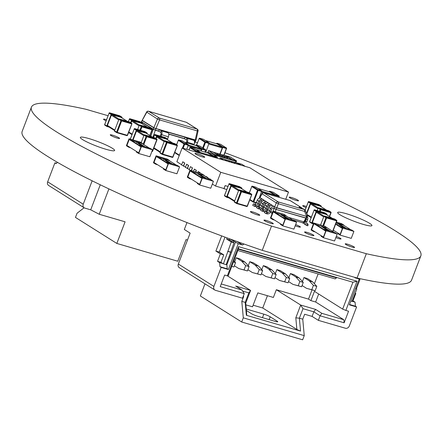<?xml version="1.0" encoding="UTF-8"?>
<svg xmlns="http://www.w3.org/2000/svg" width="443" height="443" viewBox="0 0 443 443"><rect width="100%" height="100%" fill="white"/><g stroke="black" fill="none" stroke-linecap="round" stroke-linejoin="round"><path stroke-width="0.66" d="M224.994 152.752A208.426 26.486 -159.1 0 1 420.85 255.849A208.426 26.486 -159.1 0 1 366.328 253.717L271.52 226.046A208.426 26.486 -159.1 0 1 31.431 107.145A208.426 26.486 -159.1 0 1 85.953 109.277L108.031 115.723M195.28 141.976A208.426 26.486 -159.1 0 1 197.467 142.746M366.328 253.717L357.047 278.016L262.245 250.339A208.426 26.486 -159.1 0 1 22.15 131.444L31.431 107.145M420.85 255.849L411.569 280.148A208.426 26.486 -159.1 0 1 357.047 278.016M271.52 226.046L262.245 250.339M118.984 137.828A5 0.637 -159.1 0 1 119.593 138.432A5 0.637 -159.1 0 1 114.698 137.236A5 0.637 -159.1 0 1 110.252 134.86A5 0.637 -159.1 0 1 113.834 135.575A5 0.637 -159.1 0 1 118.984 137.828M112.372 148.289A18.34 2.331 -159.1 0 1 114.61 150.487A18.34 2.331 -159.1 0 1 96.646 146.118A18.34 2.331 -159.1 0 1 80.344 137.396A18.34 2.331 -159.1 0 1 93.479 140.021A18.34 2.331 -159.1 0 1 112.372 148.289M106.087 120.806A5 0.637 -159.1 0 1 103.518 119.2A5 0.637 -159.1 0 1 106.503 119.721M259.161 214.611A5 0.637 -159.1 0 1 259.77 215.209A5 0.637 -159.1 0 1 254.869 214.019A5 0.637 -159.1 0 1 250.422 211.643A5 0.637 -159.1 0 1 254.005 212.358A5 0.637 -159.1 0 1 259.161 214.611M313.323 234.984A5 0.637 -159.1 0 1 313.932 235.582A5 0.637 -159.1 0 1 309.031 234.391A5 0.637 -159.1 0 1 304.585 232.016A5 0.637 -159.1 0 1 308.167 232.73A5 0.637 -159.1 0 1 313.323 234.984M272.689 223.128A5 0.637 -159.1 0 1 273.303 223.726A5 0.637 -159.1 0 1 268.403 222.536A5 0.637 -159.1 0 1 263.956 220.154A5 0.637 -159.1 0 1 267.539 220.869A5 0.637 -159.1 0 1 272.689 223.128M295.653 224.579A5 0.637 -159.1 0 1 299.789 226.473A5 0.637 -159.1 0 1 300.398 227.071A5 0.637 -159.1 0 1 295.204 225.764M353.951 246.845A5 0.637 -159.1 0 1 354.561 247.443A5 0.637 -159.1 0 1 349.66 246.253A5 0.637 -159.1 0 1 345.213 243.877A5 0.637 -159.1 0 1 348.796 244.591A5 0.637 -159.1 0 1 353.951 246.845M297.929 200.17A5 0.637 -159.1 0 1 298.538 200.768A5 0.637 -159.1 0 1 293.637 199.577A5 0.637 -159.1 0 1 289.19 197.201A5 0.637 -159.1 0 1 292.773 197.916A5 0.637 -159.1 0 1 297.929 200.17M336.287 236.44A5 0.637 -159.1 0 1 340.423 238.328A5 0.637 -159.1 0 1 341.032 238.932A5 0.637 -159.1 0 1 335.833 237.625M369.7 223.399A18.34 2.331 -159.1 0 1 371.937 225.598A18.34 2.331 -159.1 0 1 353.974 221.229A18.34 2.331 -159.1 0 1 337.666 212.513A18.34 2.331 -159.1 0 1 350.806 215.132A18.34 2.331 -159.1 0 1 369.7 223.399M306.035 207.64A5 0.637 -159.1 0 1 302.719 205.713A5 0.637 -159.1 0 1 306.473 206.488M118.707 119.876L111.343 115.235L107.444 125.435L114.815 130.07M127.263 121.293L121.055 117.389L112.118 114.776L119.056 119.145M116.686 132.59L114.765 131.383A0.498 0.421 -57.8 0 1 114.538 130.801L116.625 132.114L120.989 120.679L118.901 119.366L114.538 130.801M118.901 119.366A0.498 0.421 -57.8 0 1 119.483 119.023L121.57 120.335L131.593 123.259L129.506 121.947L119.483 119.023M107.754 126.211A0.664 0.559 -57.8 0 1 107.444 125.435M111.343 115.235A0.664 0.559 -57.8 0 1 112.118 114.776M121.914 117.904L122.002 117.666A0.498 0.421 122.2 0 0 121.775 117.079L119.688 115.767L109.665 112.843L111.752 114.156A0.498 0.421 122.2 0 0 111.171 114.499L106.802 125.934A0.498 0.421 122.2 0 0 107.034 126.515L109.216 127.152M111.752 114.156L121.775 117.079M224.845 159.508L241.895 164.281L245.278 166.413M240.643 165.062L237.847 163.301M234.109 163.151L233.699 162.802L234.269 162.886L236.335 163.821M228.904 161.634L228.488 161.28L229.064 161.368L231.13 162.299M231.523 162.431L231.085 162.033L231.733 162.149L233.494 162.974M231.611 162.204L231.855 162.492M237.553 164.159L236.329 163.655L236.822 163.633L238.478 164.425M237.509 164.126L237.852 164.104M236.329 163.655L236.795 163.716M241.214 165.222L237.83 163.096M240.571 163.899L241.895 164.281M219.745 158.959L220.149 157.907L223.604 160.084M220.149 157.907L224.18 159.087L227.658 161.269M228.898 161.822L229.003 161.523M230.692 162.171L229.28 161.507L228.904 161.612L229.33 161.95M228.965 161.457L229.391 161.795M231.556 162.359L231.794 162.647L231.556 162.359M231.024 162.188L231.672 162.299M232.857 162.786L232.221 162.725M234.109 163.34L234.214 163.041M235.903 163.694L234.491 163.024L234.114 163.135L234.541 163.467M234.17 162.98L234.602 163.312M236.274 163.81L236.767 163.788M213.249 152.209L230.294 156.983L236.556 160.925L232.497 159.74L226.235 155.798M218.792 156.202L232.165 160.106L232.282 159.796L218.908 155.892M232.282 159.796L226.251 156.002M224.634 156.822L222.098 155.504L224.739 156.523L225.205 156.905L224.634 156.822M219.423 155.299L216.893 153.981L219.529 155L219.999 155.388L219.423 155.299M219.484 154.734L222.452 155.964L219.468 154.779M220.016 154.906L220.215 155.305M227.381 157.52L224.734 156.357L226.683 156.927L227.713 157.52L227.204 157.575M226.971 157.503L227.281 157.387M225.908 156.828L226.257 156.805M224.734 156.357L225.194 156.418M226.639 157.038L226.323 156.922M214.96 155.598L215.121 155.183L235.975 161.269L235.466 162.603M235.886 161.246L235.377 162.581M228.976 156.6L230.294 156.983M235.87 162.725L236.556 160.925M207.889 152.331L208.548 150.609L214.888 154.601L214.595 155.371M208.548 150.609L212.585 151.788L218.875 155.737L214.888 154.601M232.497 159.74L232.32 160.205M218.776 156.252L218.953 155.786M217.303 154.524L217.408 154.225M219.473 155.155L219.363 155.454M219.174 155.227L217.685 154.208L217.308 154.314L217.734 154.651M217.363 154.158L219.097 154.873M220.199 155.349L220.764 155.432M222.392 156.119L221.982 156.218M219.429 154.889L220.077 155M220.924 155.382L222.026 155.842L220.592 155.504M222.508 156.047L222.613 155.742M224.679 156.678L224.573 156.977M224.385 156.744L222.89 155.731L222.513 155.836L222.945 156.169M222.574 155.681L224.302 156.396M224.673 156.512L225.166 156.49M227.658 157.669L227.143 157.725M340.468 226.799L335.75 223.831M336.071 222.984L343.524 225.16L350.751 229.707M339.349 224.989L342.782 225.991L339.188 224.834M342.456 225.996L342.888 226.168M342.622 226.927L345.756 227.863L342.162 226.705M345.429 227.868L345.861 228.04M343.99 226.954L340.8 225.902L342.876 226.666L341.963 226.24L342.489 226.201L344.444 227.093M340.8 225.902L341.099 225.985M341.963 226.24L342.456 226.284M339.576 224.446L340.96 225.166L339.122 224.396M341.005 225.083L341.254 225.221L340.96 225.166M339.859 224.512L339.571 224.601M337.893 224.075L338.17 224.141M335.617 224.175L340.318 227.137M340.108 234.474L333.319 230.199M336.398 222.126L341.536 223.626L343.857 225.083L336.132 222.829M340.501 226.716L340.307 227.17L342.395 228.483L340.091 234.513L338.003 233.195L337.826 233.66L340.146 235.122L351.255 238.362L353.907 231.407L342.799 228.167L340.501 226.716L351.587 229.95L353.907 231.407M340.146 235.122L342.799 228.167M343.209 227.209L345.363 227.752L343.187 227.27M340.745 226.057L341.055 225.958M341.902 226.395L342.433 226.356M342.749 226.362L343.89 226.822L342.395 226.462M343.491 226.927L343.89 226.822M339.355 224.994L339.648 225.055M340.213 225.398L342.389 225.88L339.676 225.166M339.604 225.182L340.235 225.337M341.254 225.221L340.9 225.321M337.837 224.23L338.147 224.136M339.083 224.496L339.554 224.512M335.633 224.141L340.335 227.098M166.131 162.216L158.627 157.498L158.373 157.763L165.987 162.553M158.384 157.337L156.097 155.803L153.439 162.753L155.759 164.215L155.936 163.749L153.848 162.437L156.152 156.412L158.24 157.725L158.384 157.337L169.193 160.576L176.414 165.123M165.317 160.471L168.445 161.413L164.851 160.255M168.119 161.418L168.55 161.59M168.29 162.343L171.419 163.284L167.825 162.127M171.092 163.29L171.524 163.461M169.652 162.376L166.468 161.324L168.545 162.083L167.626 161.656L168.157 161.617L170.106 162.515M166.468 161.324L166.767 161.407M167.626 161.656L168.124 161.706M165.245 159.862L166.623 160.587L164.785 159.812M166.673 160.499L166.917 160.643L166.623 160.587M165.521 159.929L165.239 160.017M163.561 159.491L163.838 159.558M158.522 157.381L156.229 155.842L158.522 157.381M165.771 169.896L153.987 162.476L156.274 156.49M156.097 155.803L167.199 159.043L169.519 160.504L158.55 157.304M155.759 164.215L157.597 164.752M166.164 162.138L165.97 162.592L168.058 163.904L165.754 169.929L163.666 168.617L163.489 169.082L165.809 170.538L176.918 173.783L179.57 166.828L168.467 163.589L166.164 162.138L177.25 165.366L179.57 166.828M165.809 170.538L168.467 163.589M168.872 162.625L171.031 163.168L168.849 162.686M166.407 161.479L166.718 161.379M167.57 161.811L168.096 161.773M168.418 161.778L169.553 162.238L168.063 161.883M169.16 162.343L169.553 162.238M165.898 160.754L168.058 161.296L165.876 160.815M166.917 160.643L166.562 160.743M163.5 159.646L163.81 159.552M164.746 159.912L165.217 159.929M158.511 157.802L166.003 162.52M306.478 218.045L305.963 217.978L306.545 217.884M307.126 216.339L306.55 216.433L305.963 217.978L276.105 209.439L274.04 208.398L276.172 209.279L276.698 207.9L274.638 206.859L276.698 207.9L307.077 216.505M307.403 216.217A1.667 1.667 0 0 0 307.309 215.204A1.667 0.67 157 0 1 306.606 216.178L304.579 211.4L278.42 203.763L276.753 207.734L306.55 216.433L307.403 216.217L307.276 216.705A3.361 2.813 122.2 0 1 307.713 219.346L306.251 219.346A1.717 1.44 122.2 0 0 306.373 218.798M259.41 198.265L261.857 193.646L276.299 202.888L278.42 203.763A1.667 0.886 106.3 0 0 278.176 201.897A1.667 1.395 122.2 0 0 276.299 202.888L274.638 206.859L259.947 197.611L262.023 193.907A1.667 1.395 122.2 0 1 263.901 192.915A1.667 0.886 -73.7 0 0 263.779 192.86A1.667 1.667 0 0 0 261.857 193.646M302.508 208.681L301.157 207.534A2.503 0.316 20.9 0 0 299.097 207.08A2.503 0.316 20.9 0 0 299.402 207.379A2.503 0.316 20.9 0 0 303.294 208.88L303.599 209.306M303.499 208.952L304.64 209.666A1.667 1.395 122.2 0 1 305.122 210.264A1.667 0.67 157 0 1 305.282 210.431A1.667 0.67 157 0 1 304.579 211.4A1.667 0.886 -73.7 0 0 304.341 209.533L278.176 201.897L263.901 192.915L290.065 200.552L301.55 207.728L290.359 200.685A1.667 1.395 122.2 0 0 290.065 200.552A1.667 0.886 106.3 0 0 289.938 200.496L263.779 192.86M289.805 200.48A1.667 0.886 106.3 0 1 289.938 200.496A1.667 1.667 0 0 1 290.359 200.685M303.826 223.305L302.99 223.062A3.284 2.747 -57.8 0 1 302.414 222.801A3.284 2.747 -57.8 0 1 302.242 222.679M306.589 223.244L308.106 224.197L307.874 225.792L306.861 225.493A3.284 2.747 -57.8 0 1 306.279 225.232A3.284 2.747 -57.8 0 1 305.371 221.666L306.113 219.257M306.279 225.232L304.657 224.213A3.284 2.747 -57.8 0 1 303.616 222.79M308.106 224.197L307.093 223.898A1.722 1.44 -57.8 0 1 306.827 221.661L307.713 219.346M252.687 205.225L254.31 206.244L255.223 204.849L253.601 203.824L252.687 205.225M254.31 206.244L255.329 206.543A3.284 2.747 122.2 0 0 259.149 204.262L260.035 201.942A1.717 1.44 -57.8 0 1 261.857 200.734M255.223 204.849L256.237 205.142A1.722 1.44 122.2 0 0 257.987 203.492L258.873 201.177A3.361 2.813 -57.8 0 1 262.5 199.217M253.601 203.824L254.614 204.123A1.722 1.44 122.2 0 0 256.364 202.473L259.149 204.262M255.329 206.543L256.237 205.142L254.614 204.123M256.364 202.473L257.25 200.153A3.361 2.813 -57.8 0 1 260.877 198.198M260.035 201.942L257.25 200.153M256.552 207.656L258.18 208.675L259.089 207.28L257.466 206.261L256.552 207.656M258.18 208.675L259.194 208.974A3.284 2.747 122.2 0 0 263.015 206.693L263.901 204.378A1.717 1.44 -57.8 0 1 265.728 203.165M259.089 207.28L260.102 207.579A1.722 1.44 122.2 0 0 261.852 205.923L262.738 203.608A3.361 2.813 -57.8 0 1 266.37 201.654M257.466 206.261L258.479 206.554A1.722 1.44 122.2 0 0 260.229 204.904L263.015 206.693M259.194 208.974L260.102 207.579L258.479 206.554M260.229 204.904L261.115 202.584A3.361 2.813 -57.8 0 1 264.742 200.629M263.901 204.378L261.115 202.584M260.423 210.087L262.046 211.112L262.954 209.711L261.331 208.692L260.423 210.087M262.046 211.112L263.059 211.405A3.284 2.747 122.2 0 0 266.885 209.129L267.766 206.809A1.717 1.44 -57.8 0 1 269.593 205.596M262.954 209.711L263.973 210.01A1.722 1.44 122.2 0 0 265.717 208.36L266.603 206.039A3.361 2.813 -57.8 0 1 270.236 204.085M261.331 208.692L262.345 208.985A1.722 1.44 122.2 0 0 264.094 207.335L266.885 209.129M263.059 211.405L263.973 210.01L262.345 208.985M264.094 207.335L264.98 205.02A3.361 2.813 -57.8 0 1 268.608 203.06M267.766 206.809L264.98 205.02M264.288 212.518L265.911 213.543L266.819 212.147L265.196 211.123L264.288 212.518M265.911 213.543L266.924 213.842A3.284 2.747 122.2 0 0 270.751 211.56L271.637 209.24A1.717 1.44 -57.8 0 1 273.458 208.033M266.819 212.147L267.838 212.441A1.722 1.44 122.2 0 0 269.588 210.79L270.468 208.47A3.361 2.813 -57.8 0 1 274.101 206.516M265.196 211.123L266.21 211.422A1.722 1.44 122.2 0 0 267.96 209.766L270.751 211.56M266.924 213.842L267.838 212.441L266.21 211.422M267.96 209.766L268.846 207.451A3.361 2.813 -57.8 0 1 272.478 205.497M271.637 209.24L268.846 207.451M188.391 145.077L201.344 148.859A0.664 0.354 106.3 0 1 201.421 149.668L200.939 150.919M201.344 148.859L196.243 145.647L184.404 142.192M204.854 152.065L205.546 150.266L201.886 149.197L201.831 148.588L205.491 149.656L199.765 146.057L196.072 144.972L195.64 145.465M201.886 149.197L201.2 150.997M196.111 144.988L201.831 148.588M182.488 141.012L178.911 139.966L184.631 143.565L188.286 144.634L182.566 141.035M188.286 144.634L186.78 149.335M139.024 125.806L131.654 121.166L131.006 122.872M147.574 127.224L141.372 123.315L132.435 120.706L139.368 125.07M139.949 130.153L141.306 126.609L139.218 125.297L137.623 129.472M139.218 125.297A0.498 0.421 -57.8 0 1 139.8 124.954L141.887 126.266L151.91 129.19L149.823 127.877L139.8 124.954M131.654 121.166A0.664 0.559 -57.8 0 1 132.435 120.706M128.492 132.784L129.528 133.083M142.181 123.054A0.498 0.421 122.2 0 0 142.092 123.01L140.005 121.698A0.498 0.421 -57.8 0 1 140.093 121.736L142.181 123.054A0.498 0.421 122.2 0 1 142.319 123.591L142.225 123.835M139.927 121.675L129.982 118.774L132.069 120.086L142.092 123.01M132.069 120.086A0.498 0.421 122.2 0 0 131.482 120.43L130.641 122.645M313.727 223.006L311.069 229.961L313.389 231.418L313.566 230.958L311.479 229.64L313.782 223.615L315.87 224.928L316.047 224.468L313.727 223.006L324.83 226.251L334.044 232.331M326.807 227.774L316.125 224.662L326.807 227.774M323.75 229.413L316.125 224.662M327.837 229.74L328.329 229.889M324.863 227.868L325.356 228.018M322.061 226.927L321.624 226.766M323.257 227.802L326.712 228.821L323.074 227.63M326.38 228.826L326.712 228.821L326.402 228.92M327.903 230.371L326.557 229.557L329.62 230.653L328.346 230.465M326.203 229.657L326.513 229.668M326.851 229.729L326.574 229.856M327.632 230.282L327.925 230.172M329.315 230.665L329.62 230.653L329.31 230.748M337.068 233.993L334.747 232.536L323.778 229.33L323.6 229.795L325.688 231.108L323.39 237.132L321.302 235.82L321.125 236.285L323.445 237.747L334.548 240.986L337.206 234.031L326.098 230.792L323.778 229.33M315.87 224.928L323.617 229.756M323.401 237.099L311.617 229.684L313.904 223.693M323.445 237.747L326.098 230.792M313.389 231.418L315.233 231.955M336.082 233.372L337.206 234.031M324.309 227.519L322.15 226.977L324.309 227.519M326.657 228.976L326.347 229.075M323.207 227.768L323.501 227.829M325.096 228.328L323.628 227.907L324.736 228.438M323.595 227.99L323.994 227.874M324.73 228.732L325.035 228.798M326.796 229.54L327.77 229.618L327.283 229.391L325.057 228.909M324.985 228.926L326.823 229.468M326.142 229.812L326.497 229.712M329.564 230.809L329.254 230.903M316.141 225.011L323.628 229.723M286.3 215.99L293.416 220.47M273.132 208.022L273.99 208.564L270.44 218.1L272.761 219.562L272.938 219.097L270.85 217.784L273.148 211.76L275.236 213.072L275.413 212.607L273.098 211.145L284.201 214.39L286.311 215.951L275.491 212.801L286.305 215.996M283.116 217.552L275.491 212.801M287.208 217.884L284.107 216.876L285.198 216.987L287.701 218.028M284.406 216.937L283.969 216.777M284.234 216.012L281.128 215.005L282.224 215.115L284.727 216.156M281.427 215.065L280.995 214.905M282.628 215.946L286.084 216.965L282.446 215.774M285.752 216.965L286.084 216.965L285.774 217.059M284.866 216.782L284.395 216.666M287.274 218.51L285.929 217.701L288.991 218.792L287.712 218.609M285.574 217.801L285.929 217.701L285.807 217.978M286.217 217.867L285.94 218M287.003 218.427L287.297 218.31M288.681 218.809L288.991 218.792L288.681 218.886M296.439 222.137L294.119 220.675L283.149 217.474L282.972 217.934L285.059 219.252L282.756 225.277L280.668 223.964L280.491 224.424L282.811 225.886L293.919 229.125L296.572 222.176L285.469 218.931L283.149 217.474M275.236 213.072L282.983 217.901M282.772 225.238L270.983 217.823L273.27 211.832M282.811 225.886L285.469 218.931M272.761 219.562L274.599 220.099M295.453 221.517L296.572 222.176M283.188 215.813L284.168 215.891L283.675 215.658L281.455 215.176M281.383 215.193L283.215 215.735M286.023 217.114L285.713 217.214M284.572 216.621L284.86 216.782M282.573 215.913L282.872 215.974M284.461 216.472L282.999 216.046L284.107 216.577M282.966 216.129L283.365 216.012M286.649 217.53L284.495 216.987L286.649 217.53M285.514 217.95L285.868 217.851M288.93 218.947L288.62 219.041M275.507 213.149L282.999 217.862M143.837 135.685L136.472 131.05L133.072 139.955M152.392 137.103L146.184 133.199L137.247 130.591L144.18 134.954M143.172 144.208L146.118 136.494L144.03 135.181L141.173 142.668M144.03 135.181A0.498 0.421 -57.8 0 1 144.612 134.833L146.699 136.145L156.722 139.074L154.635 137.762L144.612 134.833M136.472 131.05A0.664 0.559 -57.8 0 1 137.247 130.591M146.993 132.933A0.498 0.421 122.2 0 0 146.904 132.894L144.817 131.582A0.498 0.421 -57.8 0 1 144.905 131.621L146.993 132.933A0.498 0.421 122.2 0 1 147.131 133.476L147.043 133.714M144.739 131.56L134.794 128.653L136.881 129.971L146.904 132.894M136.881 129.971A0.498 0.421 122.2 0 0 136.3 130.314L132.662 139.833M164.154 141.616L156.783 136.981L156.135 138.687M172.704 143.034L166.502 139.13L157.564 136.522L164.497 140.885M162.132 154.336L160.211 153.123A0.498 0.421 -57.8 0 1 159.978 152.542L162.066 153.854L166.435 142.424L164.347 141.107L159.978 152.542M164.347 141.107A0.498 0.421 -57.8 0 1 164.929 140.763L167.017 142.076L177.039 145.005L174.952 143.687L164.929 140.763M156.783 136.981A0.664 0.559 -57.8 0 1 157.564 136.522M153.621 148.593L154.657 148.898M167.31 138.864A0.498 0.421 122.2 0 0 167.221 138.825L165.134 137.513A0.498 0.421 -57.8 0 1 165.222 137.552L167.31 138.864A0.498 0.421 122.2 0 1 167.448 139.407L167.354 139.645M165.056 137.485L155.111 134.583L157.199 135.896L167.221 138.825M157.199 135.896A0.498 0.421 122.2 0 0 156.612 136.245L155.77 138.454M317.902 208.664L310.537 204.029L306.761 213.914M326.458 210.082L320.25 206.178L311.313 203.57L318.251 207.933M310.537 204.029A0.664 0.559 -57.8 0 1 311.313 203.57M321.109 206.698L321.203 206.455A0.498 0.421 122.2 0 0 320.97 205.873L318.882 204.561L308.86 201.637L310.947 202.949A0.498 0.421 122.2 0 0 310.366 203.293L306.523 213.349M307.431 215.658L308.411 215.946M310.947 202.949L320.97 205.873M319.503 211.256L320.184 209.473L318.096 208.16L317.177 210.575M318.096 208.16A0.498 0.421 -57.8 0 1 318.683 207.811L320.771 209.129L330.794 212.053L328.706 210.741L318.683 207.811M261.846 191.293L274.798 195.075A0.664 0.354 106.3 0 1 274.87 195.889L274.804 196.077M274.798 195.075L269.698 191.863L257.859 188.408M278.719 197.218L278.996 196.487L275.341 195.418L275.286 194.809L278.94 195.872L273.22 192.273L269.527 191.193L269.095 191.681M275.341 195.418L275.059 196.155M269.565 191.21L275.286 194.809M255.943 187.234L252.366 186.187L258.086 189.787L261.741 190.855L256.021 187.256M261.741 190.855L259.166 198.353M199.987 152.375L212.945 156.152A0.664 0.354 106.3 0 1 213.017 156.966L213.011 156.994M212.945 156.152L207.845 152.946L196 149.49M216.926 158.134L217.142 157.564L213.487 156.495L213.432 155.886L217.087 156.955L211.366 153.35L207.673 152.27L207.241 152.757M213.487 156.495L213.266 157.066M207.712 152.287L213.432 155.886M194.089 148.311L190.507 147.264L196.232 150.864L199.887 151.932L194.167 148.333M199.887 151.932L199.727 153.117M244.099 244.043L242.52 244.979L238.229 243.722L228.372 269.527L221.157 267.417L213.897 286.422A3.334 2.791 122.2 0 0 214.833 290.038L179.265 267.655A3.334 2.791 -57.8 0 1 178.33 264.045L190.13 233.14L184.332 229.491L186.974 222.574M204.976 283.836L200.336 295.985L241.701 322.017L302.647 339.803L304.241 335.633L243.296 317.841L241.701 322.017M302.071 285.53L306.534 288.338L315.15 290.702L316.8 286.377L312.752 281.914L307.337 278.509L303.953 277.517L302.431 281.51M245.854 304.867L252.504 306.805L257.815 292.901L273.386 297.447L276.338 289.722L308.505 299.108L312.027 289.883M314.386 283.708L318.118 273.935M234.353 265.767L238.816 268.574L247.432 270.939L249.082 266.608L245.034 262.145L239.624 258.74L236.235 257.754L234.712 261.741M247.897 269.721L252.36 272.528L260.977 274.887L262.627 270.562L258.579 266.099L253.163 262.693L249.78 261.702L248.257 265.695M261.442 273.674L265.905 276.482L274.516 278.841L276.172 274.516L272.124 270.053L266.708 266.647L263.325 265.656L261.796 269.649M274.981 277.623L279.444 280.436L288.061 282.795L289.716 278.47L285.663 274.007L280.253 270.601L276.864 269.61L275.341 273.602M288.526 281.576L292.989 284.384L301.605 286.748L303.256 282.424L299.208 277.96L293.798 274.555L290.409 273.564L288.886 277.556M238.345 249.193L336.514 277.844L335.146 278.902L237.841 250.5M336.514 277.844L336.652 277.473M238.484 248.816L238.5 246.635L227.348 275.839L228.217 275.701L238.484 248.816L352.927 282.224L357.003 281.227L345.856 310.427L342.66 309.103L314.441 291.35L310.903 300.62L308.505 299.108M238.5 246.635L357.003 281.227M227.348 275.839L224.64 275.048L220.215 286.638L244.254 293.654L242.515 298.211L215.425 290.303A3.334 2.791 122.2 0 1 214.833 290.038M242.609 291.062L248.828 292.873L245.195 302.375L246.358 315.278L300.537 331.087L299.374 318.19L303.001 308.688L313.832 311.85L320.095 315.793L318.356 320.35L345.446 328.257A3.334 2.791 122.2 0 0 349.333 325.954L356.587 306.949L349.372 304.845L359.223 279.04L354.932 277.789L354.754 277.346M300.537 331.087L296.865 329.465L295.813 317.825L300.692 305.044L315.593 309.397L321.856 313.334L320.095 315.793L344.139 322.809L348.563 311.219L345.856 310.427M315.593 309.397L313.832 311.85L312.094 316.407L304.646 314.231L302.757 319.176L299.374 318.19L295.813 317.825M302.757 319.176L304.241 335.633M221.234 283.963L241.95 290.01L235.687 286.073L250.583 290.42L245.704 303.2L245.195 302.375L241.812 301.39L243.296 317.841M253.119 305.188L262.743 307.996L296.865 329.465M262.743 307.996L267.434 295.708M303.001 308.688L300.692 305.044L276.338 289.722M245.704 303.2L246.751 314.84L246.358 315.278M246.225 309.015L263.812 314.148A5 0.637 -159.1 0 1 270.191 316.795L277.152 321.175A5 0.637 -159.1 0 1 277.761 321.773A5 0.637 -159.1 0 1 275.408 321.446L257.804 316.308A5 0.637 -159.1 0 1 251.419 313.661L246.358 310.477M243.24 296.312L243.7 296.445L241.812 301.39M321.856 313.334L343.862 319.757L315.643 302.004L318.689 294.019M310.903 300.62L315.643 302.004M343.862 319.757L344.139 322.809M318.356 320.35L312.094 316.407M356.587 306.949L355.43 306.224L355.065 302.159L352.107 301.295M355.247 293.078L355.807 293.427L352.977 300.847L355.065 302.159M349.505 304.491L355.43 306.224M359.223 279.04L357.894 278.204M350.817 301.052L352.063 301.412L356.787 289.052L356.399 288.808L359.938 279.539L359.207 279.079M359.123 279.3L359.938 279.539M355.585 288.57L356.399 288.808M355.541 288.692L356.787 289.052M237.016 241.513L242.52 244.979M238.229 243.722L230.222 239.048M221.677 235.909L215.891 251.076L220.37 253.894L217.541 261.315L220.924 262.3L223.399 263.856L226.151 264.659L234.026 242.786L233.406 242.399L233.821 241.313M223.012 263.613L219.628 262.627L219.994 266.692L227.215 268.796L226.849 264.731L226.196 264.543M217.541 261.315L219.628 262.627M235.521 242.022L226.849 264.731L226.223 264.471M223.399 263.856L231.274 241.983L226.633 239.065L227.082 237.902M224.978 237.127L219.274 252.061L223.759 254.886L220.924 262.3M229.762 238.882L229.385 239.868L226.633 239.065M233.406 242.399L229.385 239.868M227.215 268.796L228.372 269.527M221.157 267.417L219.994 266.692M241.95 290.01L244.254 293.654M248.828 292.873L250.583 290.42L227.397 275.828M352.927 282.224L342.66 309.103M231.761 266.426L233.887 266.985L235.538 262.655L233.893 260.844M233.887 266.985L231.783 266.37M235.538 262.655L233.433 262.04M238.816 268.574L244.043 269.948L245.699 265.623L241.651 261.16L236.235 257.754M245.034 262.145L241.651 261.16M247.432 270.939L244.043 269.948M249.082 266.608L245.699 265.623M252.36 272.528L257.588 273.901L259.244 269.577L255.19 265.113L249.78 261.702M258.579 266.099L255.19 265.113M260.977 274.887L257.588 273.901M262.627 270.562L259.244 269.577M265.905 276.482L271.133 277.855L272.783 273.53L268.735 269.062L263.325 265.656M272.124 270.053L268.735 269.062M274.516 278.841L271.133 277.855M276.172 274.516L272.783 273.53M279.444 280.436L284.677 281.809L286.328 277.479L282.28 273.015L276.864 269.61M285.663 274.007L282.28 273.015M288.061 282.795L284.677 281.809M289.716 278.47L286.328 277.479M292.989 284.384L298.222 285.763L299.872 281.432L295.824 276.969L290.409 273.564M299.208 277.96L295.824 276.969M301.605 286.748L298.222 285.763M303.256 282.424L299.872 281.432M306.534 288.338L311.761 289.716L313.417 285.386L309.364 280.923L303.953 277.517M312.752 281.914L309.364 280.923M316.8 286.377L313.417 285.386M315.15 290.702L311.761 289.716M215.891 251.076L219.274 252.061M220.37 253.894L223.759 254.886M234.026 242.786L231.274 241.983M230.482 252.056L227.735 251.253M230.869 252.3L228.123 251.497M355.807 293.427L355.181 293.244M352.977 300.847L352.351 300.664M187.5 240.028L186.038 239.602L177.776 261.232L116.83 243.44L125.092 221.81L99.221 214.257L108.906 188.906M116.83 243.44L75.465 217.413L77.06 213.238L84.098 207.773M47.661 181.818L83.229 204.201A3.334 2.791 122.2 0 0 84.159 207.811L48.592 185.434A3.334 2.791 -57.8 0 1 47.661 181.818L54.915 162.814L56.444 163.262M84.159 207.811A3.334 2.791 122.2 0 0 84.757 208.083L90.715 209.821L99.221 214.257M83.229 204.201L92.155 180.816M90.715 209.821L100.273 184.786M54.915 162.814L56.078 163.545L57.551 162.398M209.212 143.327L222.164 147.109A0.664 0.354 106.3 0 1 222.236 147.923L219.866 154.136M222.164 147.109L217.064 143.897L205.225 140.442M203.309 139.263L199.732 138.222L205.452 141.821L209.107 142.884L205.79 152.337M209.107 142.884L203.387 139.285M223.781 155.283L226.362 148.516L222.707 147.447L220.121 154.214M222.707 147.447L222.652 146.838L226.307 147.907L220.586 144.307L216.932 143.239L222.652 146.838M216.932 143.239L216.461 143.715M139.069 145.188L131.565 140.47L131.311 140.736L138.925 145.525M131.322 140.309L129.035 138.775L126.377 145.725L128.697 147.187L128.874 146.722L126.787 145.409L129.09 139.384L131.178 140.697L131.322 140.309L142.131 143.549L149.352 148.095M138.255 143.443L141.383 144.385L137.79 143.227M141.057 144.39L141.489 144.556M141.228 145.315L144.357 146.256L140.763 145.099M144.03 146.262L144.462 146.428M142.591 145.348L139.407 144.296L141.483 145.055L140.564 144.628L141.095 144.59L143.045 145.487M139.407 144.296L139.706 144.379M140.564 144.628L141.062 144.673M138.183 142.834L139.562 143.56L137.723 142.784M139.606 143.471L139.855 143.615L139.562 143.56M138.46 142.901L138.177 142.989M136.499 142.463L136.776 142.53M131.46 140.348L129.168 138.814L131.46 140.348M138.709 152.863L126.925 145.448L129.212 139.462M129.035 138.775L140.138 142.015L142.458 143.477L131.488 140.276M128.697 147.187L130.535 147.724M139.102 145.11L138.908 145.564L140.996 146.877L138.692 152.901L136.605 151.589L136.427 152.054L138.748 153.511L149.856 156.756L152.508 149.8L141.406 146.561L139.102 145.11L150.188 148.339L152.508 149.8M138.748 153.511L141.406 146.561M141.788 145.658L143.969 146.14L141.251 145.431M141.179 145.442L141.81 145.597M139.346 144.451L139.656 144.352M140.509 144.783L141.035 144.745M141.356 144.75L142.491 145.21L140.996 144.855M142.098 145.315L142.491 145.21M138.836 143.726L140.996 144.268L138.814 143.787M139.855 143.615L139.501 143.715M136.438 142.618L136.749 142.524M137.684 142.884L138.155 142.901M131.449 140.774L138.941 145.492M189.947 170.25L187.289 177.2L189.61 178.662L189.787 178.197L187.699 176.884L190.003 170.86L192.09 172.172L192.268 171.707L189.947 170.25L201.05 173.49L210.264 179.57M203.027 175.013L192.34 171.901L203.027 175.013M199.965 176.652L192.34 171.901M204.057 176.984L200.956 175.976L202.047 176.087L204.55 177.128M201.255 176.037L200.817 175.877M201.083 175.112L201.576 175.262M199.477 175.046L202.933 176.065L199.295 174.874M202.601 176.065L202.933 176.065L202.623 176.159M204.123 177.61L202.778 176.801L205.84 177.892L204.561 177.709M202.423 176.901L202.778 176.801L202.656 177.078M203.066 176.967L202.789 177.1M203.852 177.527L204.145 177.41M205.53 177.909L205.84 177.892L205.53 177.986M213.288 181.237L210.968 179.775L199.998 176.574L199.821 177.039L201.908 178.352L199.605 184.377L197.517 183.064L197.34 183.524L199.66 184.986L210.768 188.225L213.421 181.276L202.318 178.031L199.998 176.574M192.09 172.172L199.832 177.001M199.621 184.338L187.838 176.923L190.125 170.932M199.66 184.986L202.318 178.031M189.61 178.662L191.448 179.199M212.302 180.617L213.421 181.276M197.977 174.105L198.281 174.165M200.037 174.913L201.017 174.991L200.529 174.758L198.303 174.282M198.231 174.293L200.064 174.835M202.872 176.22L202.562 176.314M199.428 175.013L199.721 175.074M201.316 175.572L199.848 175.146L200.956 175.677M199.815 175.229L200.214 175.112M203.503 176.63L201.344 176.087L203.503 176.63M202.362 177.056L202.717 176.956M205.785 178.047L205.469 178.141M192.362 172.249L199.848 176.962M141.378 121.936L141.262 122.473M141.478 122.611L141.599 122.069L153.195 129.362L155.377 130.081L153.25 129.201L150.869 136.123M195.164 141.616L194.654 141.544L195.236 141.455M141.45 121.703L146.6 112.035L157.464 119.029L159.58 119.903L197.273 130.906L195.241 139.999L195.817 139.91M158.766 131.073L155.377 130.081L155.908 128.697L153.776 127.817L159.292 129.688M195.762 140.071L155.964 128.536L159.58 119.903A1.667 0.886 -73.7 0 0 159.336 118.037L197.035 129.04A1.667 1.395 -57.8 0 1 197.329 129.173L186.636 122.44A1.667 1.667 0 0 0 186.215 122.251A1.667 0.886 -73.7 0 0 186.082 122.235M160.211 136.067L160.848 134.401A1.667 0.886 106.3 0 0 160.665 132.368L158.732 131.15L159.325 129.605L166.097 131.582L168.03 132.8A3.334 1.778 106.3 0 1 168.395 136.865L167.487 139.246M159.325 129.605L161.258 130.823A3.334 1.778 106.3 0 1 161.623 134.888L161.075 136.322M186.27 142.729L186.581 141.91A1.667 0.886 106.3 0 0 186.398 139.877L184.465 138.665L185.058 137.12L191.83 139.096L193.763 140.309A3.334 1.778 106.3 0 1 194.128 144.374L193.907 144.955M185.058 137.12L186.99 138.332A3.334 1.778 106.3 0 1 187.356 142.397L187.134 142.978M212.358 184.055L215.536 186.054L220.786 172.305L182.128 147.979L249.846 167.742L288.504 192.074L220.786 172.305M189.316 169.558L187.505 168.418L188.629 165.483L186.697 164.27L185.379 167.316L187.372 168.379L188.491 165.444L186.558 164.226M185.451 167.127L183.64 165.987L184.764 163.052L182.826 161.833L181.514 164.885L183.507 165.948L184.626 163.013L182.693 161.795M181.586 164.696L176.873 161.728L182.128 147.979M215.536 186.054L223.997 188.524L225.122 185.589L224.02 188.729L226.761 189.532M285.752 199.272L288.504 192.074M204.09 156.562A5.211 0.664 20.9 0 0 198.719 154.214A5.211 0.664 20.9 0 0 194.986 153.466A5.211 0.664 20.9 0 0 199.621 155.947A5.211 0.664 20.9 0 0 204.721 157.187A5.211 0.664 20.9 0 0 204.09 156.562M211.754 180.268L209.893 178.861L209.622 179.166M211.632 180.19L209.755 178.822M207.811 178.025L207.955 177.649L206.023 176.43L205.757 176.735M207.689 177.953L207.822 177.61L205.89 176.392M203.946 175.594L204.09 175.212L201.98 174.071M203.824 175.517L203.957 175.173L202.025 173.961M200.064 173.202L200.225 172.781L198.292 171.563L197.772 172.532M199.931 173.163L200.092 172.742L198.159 171.524M195.751 171.945L196.36 170.35L194.427 169.132L193.458 171.275M195.618 171.901L196.227 170.311L194.289 169.093M190.113 170.3L189.244 169.752L190.424 166.662L192.495 167.914L190.424 166.662M191.437 170.682L192.495 167.914M191.304 170.644L192.356 167.875M187.311 168.534L188.015 168.739M183.446 166.103L184.15 166.308M223.433 188.364L224.02 188.729M227.951 186.414L225.122 185.589M227.94 186.442L225.199 185.639M248.866 192.65L246.795 191.919M248.9 192.555L246.873 191.969M238.567 190.723L231.196 186.088L227.303 196.288L234.674 200.923M247.122 192.14L240.914 188.236L231.977 185.628L238.91 189.992M236.545 203.442L234.624 202.235A0.498 0.421 -57.8 0 1 234.397 201.654L236.484 202.966L240.848 191.531L238.76 190.219L234.397 201.654M238.76 190.219A0.498 0.421 -57.8 0 1 239.342 189.875L241.429 191.188L251.452 194.112L249.365 192.799L239.342 189.875M227.608 197.063A0.664 0.559 -57.8 0 1 227.303 196.288M231.196 186.088A0.664 0.559 -57.8 0 1 231.977 185.628M241.773 188.757L241.861 188.513A0.498 0.421 122.2 0 0 241.634 187.932L239.547 186.619L229.524 183.695L231.611 185.008A0.498 0.421 122.2 0 0 231.03 185.351L226.661 196.786A0.498 0.421 122.2 0 0 226.894 197.368L229.075 198.004M231.611 185.008L241.634 187.932M323.689 216.876L316.324 212.241L312.426 222.436L313.65 223.206M332.244 218.294L326.037 214.39L317.099 211.782L324.032 216.145M312.736 223.211A0.664 0.559 -57.8 0 1 312.426 222.436M316.324 212.241A0.664 0.559 -57.8 0 1 317.099 211.782M326.895 214.905L326.984 214.667A0.498 0.421 122.2 0 0 326.757 214.085L324.669 212.767L314.646 209.844L316.734 211.156A0.498 0.421 122.2 0 0 316.152 211.505L311.783 222.934A0.498 0.421 122.2 0 0 312.016 223.516L313.378 223.914M316.734 211.156L326.757 214.085M322.914 225.686L325.97 217.679L323.883 216.367L320.582 225.011M323.883 216.367A0.498 0.421 -57.8 0 1 324.464 216.023L326.552 217.336L336.575 220.26L334.487 218.947L324.464 216.023M131.649 123.868L121.626 120.945L117.262 132.379L127.285 135.303L131.826 123.841A0.498 0.421 122.2 0 0 131.593 123.259L131.649 123.868M127.457 135.276L126.914 135.636L116.93 132.717M111.171 114.499L109.083 113.186L104.714 124.621L106.802 125.934M106.868 126.416L104.947 125.203A0.498 0.421 -57.8 0 1 104.714 124.621L104.742 124.555M121.57 120.335A0.498 0.421 122.2 0 0 120.989 120.679L121.626 120.945L121.57 120.335M116.852 132.695L117.262 132.379L116.625 132.114A0.498 0.421 122.2 0 0 116.852 132.695M109.083 113.186A0.498 0.421 -57.8 0 1 109.665 112.843L109.626 112.827A0.498 0.498 0 0 0 109.022 113.126L109.083 113.186M109.111 113.126L104.653 124.561A0.498 0.498 0 0 0 104.858 125.164L106.946 126.477M109.537 112.827L119.688 115.767A0.498 0.421 -57.8 0 1 119.854 115.872M119.61 115.745L119.649 115.75A0.498 0.498 0 0 1 119.776 115.806L121.864 117.124M275.297 211.787L276.105 209.439L305.897 218.139L303.82 221.843L288.482 217.369M304.568 222.015L303.82 221.843A1.667 0.886 -73.7 0 1 302.647 222.801A1.667 1.667 0 0 0 304.568 222.015L307.276 216.705M302.525 222.746A1.667 0.886 -73.7 0 0 302.647 222.801L292.33 219.789M259.233 204.046L260.301 204.716M263.098 206.482L264.166 207.152M266.963 208.913L268.032 209.583M270.834 211.344L272.595 212.457M258.884 205.142A1.667 1.395 -57.8 0 1 258.751 205.043A1.667 1.667 0 0 0 258.884 205.142L259.88 205.768M261.536 200.729L262.289 201.2M265.401 203.16L266.154 203.636M269.266 205.591L270.02 206.067M274.04 208.398L274.571 207.014L273.674 206.455M260.196 199.688L262.439 201.1M264.061 202.119L266.304 203.531M267.926 204.55L270.169 205.962M259.72 198.182L259.88 197.772L260.456 198.132M262.079 199.156L264.321 200.568M265.944 201.587L268.187 202.999M269.809 204.018L272.052 205.43M303.294 208.88L304.341 209.533A1.667 1.395 122.2 0 1 304.64 209.666A1.667 1.667 0 0 1 305.282 210.431L307.309 215.204M306.827 221.661L304.922 221.384M307.093 223.898L306.861 225.493M201.421 149.668L188.137 145.791M182.461 148.073L184.05 143.914L178.324 140.309L176.641 144.734M174.797 152.27L179.387 155.155M188.341 145.243L184.687 144.174L183.125 148.272M174.658 152.636L179.243 155.526L174.664 152.625M199.688 146.029L199.765 146.057A0.498 0.421 122.2 0 1 199.854 146.096A0.498 0.498 0 0 0 199.732 146.04L196.072 144.972M199.931 146.157A0.498 0.421 122.2 0 0 199.854 146.096L205.58 149.695A0.498 0.421 122.2 0 0 205.491 149.656L205.779 150.299A0.498 0.498 0 0 0 205.58 149.695A0.498 0.421 122.2 0 1 205.718 150.238L205.081 152.132M184.687 144.174L184.631 143.565A0.498 0.421 -57.8 0 0 184.05 143.914L184.687 144.174M182.533 141.018L178.872 139.949A0.498 0.498 0 0 0 178.263 140.254L178.324 140.309A0.498 0.421 -57.8 0 1 178.911 139.966L178.778 139.955M176.569 144.689L178.357 140.248M128.791 132.014L132.164 134.135M149.806 135.458L151.966 129.799L141.943 126.875L140.614 130.347M131.482 120.43L129.395 119.117L128.437 121.637M152.137 129.771A0.498 0.421 122.2 0 0 151.91 129.19L152.137 129.771M141.887 126.266A0.498 0.421 122.2 0 0 141.306 126.609L141.943 126.875L141.887 126.266M129.395 119.117A0.498 0.421 -57.8 0 1 129.982 118.774L129.943 118.757A0.498 0.498 0 0 0 129.334 119.056L129.395 119.117M129.428 119.056L128.359 121.615M129.849 118.757L139.966 121.681A0.498 0.498 0 0 1 140.093 121.736A0.498 0.421 -57.8 0 1 140.165 121.803M152.049 151.008L152.414 151.118L156.778 139.683L146.755 136.76L143.77 144.584M154.723 137.801L156.811 139.113A0.498 0.498 0 0 1 157.016 139.717L156.955 139.656A0.498 0.421 122.2 0 0 156.722 139.074L157.016 139.717L152.647 151.146A0.498 0.498 0 0 1 152.043 151.451L152.586 151.091M136.3 130.314L134.212 129.002L130.336 139.152M146.699 136.145A0.498 0.421 122.2 0 0 146.118 136.494L146.755 136.76L146.699 136.145M134.212 129.002A0.498 0.421 -57.8 0 1 134.794 128.653L134.755 128.636A0.498 0.498 0 0 0 134.151 128.941L134.212 129.002M134.24 128.935L130.259 139.13M134.666 128.642L144.778 131.565A0.498 0.498 0 0 1 144.905 131.621A0.498 0.421 -57.8 0 1 144.983 131.682M153.92 147.824L160.261 151.816M177.095 145.614L167.072 142.685L162.708 154.12L172.726 157.043L177.266 145.586A0.498 0.421 122.2 0 0 177.039 145.005L177.095 145.614M172.903 157.016L172.355 157.381L162.376 154.463M156.612 136.245L154.524 134.932L153.566 137.446M167.017 142.076A0.498 0.421 122.2 0 0 166.435 142.424L167.072 142.685L167.017 142.076M162.299 154.435L162.708 154.12L162.066 153.854A0.498 0.421 122.2 0 0 162.299 154.435M154.524 134.932A0.498 0.421 -57.8 0 1 155.111 134.583L155.072 134.567A0.498 0.498 0 0 0 154.463 134.871L154.524 134.932M154.557 134.866L153.488 137.424M154.978 134.572L165.095 137.496A0.498 0.498 0 0 1 165.222 137.552A0.498 0.421 -57.8 0 1 165.294 137.612M306.988 214.445L311.313 217.17M310.366 203.293L308.278 201.98L305.149 210.176M329.387 216.477L330.843 212.662L320.826 209.738L320.167 211.449M308.278 201.98A0.498 0.421 -57.8 0 1 308.86 201.637L308.826 201.62A0.498 0.498 0 0 0 308.217 201.919L308.278 201.98M308.306 201.914L305.094 210.098M308.732 201.62L318.882 204.561A0.498 0.421 -57.8 0 1 319.049 204.666M318.805 204.539L318.849 204.544A0.498 0.498 0 0 1 318.971 204.6L321.059 205.912M331.021 212.634A0.498 0.421 122.2 0 0 330.794 212.053L331.021 212.634M320.771 209.129A0.498 0.421 122.2 0 0 320.184 209.473L320.826 209.738L320.771 209.129M274.87 195.889L261.586 192.013M249.918 199.538L253.136 201.565L257.505 190.13L251.779 186.531L249.387 192.805M261.796 191.465L258.142 190.396L253.773 201.831L256.342 202.578M253.202 202.047L249.78 199.893L253.274 202.108A0.498 0.421 -57.8 0 1 253.136 201.565L253.773 201.831L253.402 202.163L256.215 202.983L253.44 202.169M273.143 192.251L273.22 192.273A0.498 0.421 122.2 0 1 273.309 192.317A0.498 0.498 0 0 0 273.187 192.256L269.527 191.193M273.386 192.378A0.498 0.421 122.2 0 0 273.309 192.317L279.035 195.917A0.498 0.421 122.2 0 0 278.94 195.872L279.234 196.515A0.498 0.498 0 0 0 279.035 195.917A0.498 0.421 122.2 0 1 279.173 196.459L278.94 197.285M258.142 190.396L258.086 189.787A0.498 0.421 -57.8 0 0 257.505 190.13L258.142 190.396M255.982 187.239L252.327 186.171A0.498 0.498 0 0 0 251.718 186.47L251.779 186.531A0.498 0.421 -57.8 0 1 252.366 186.187L252.233 186.171M249.309 192.783L251.807 186.47M213.017 156.966L199.732 153.09M195.402 151.855L195.645 151.213L189.925 147.608L189.017 149.989M199.943 152.542L196.288 151.473L196.066 152.049M211.289 153.328L211.366 153.35A0.498 0.421 122.2 0 1 211.455 153.394A0.498 0.498 0 0 0 211.328 153.333L207.673 152.27M211.532 153.455A0.498 0.421 122.2 0 0 211.455 153.394L217.175 156.994A0.498 0.421 122.2 0 0 217.087 156.955L217.38 157.597A0.498 0.498 0 0 0 217.175 156.994A0.498 0.421 122.2 0 1 217.319 157.536L217.148 158.201M196.288 151.473L196.232 150.864A0.498 0.421 -57.8 0 0 195.645 151.213L196.288 151.473M194.128 148.316L190.473 147.248A0.498 0.498 0 0 0 189.864 147.552L189.925 147.608A0.498 0.421 -57.8 0 1 190.507 147.264L190.379 147.253M188.939 149.967L189.953 147.547M263.812 314.148L262.466 317.67M270.191 316.795L269.117 319.613M277.152 321.175L276.908 321.812M213.897 286.422L178.33 264.045M222.236 147.923L208.952 144.041M202.689 147.873L204.865 142.164L199.145 138.565L196.637 145.132M209.162 143.499L205.508 142.43L203.282 148.25M205.508 142.43L205.452 141.821A0.498 0.421 -57.8 0 0 204.865 142.164L205.508 142.43M203.348 139.268L199.693 138.205A0.498 0.498 0 0 0 199.084 138.504L199.145 138.565A0.498 0.421 -57.8 0 1 199.732 138.222L199.599 138.205M196.559 145.11L199.173 138.498M220.509 144.285L220.586 144.307A0.498 0.421 122.2 0 1 220.675 144.346A0.498 0.498 0 0 0 220.548 144.291L216.893 143.222M220.752 144.412A0.498 0.421 122.2 0 0 220.675 144.346L226.395 147.945A0.498 0.421 122.2 0 0 226.307 147.907L226.6 148.549A0.498 0.498 0 0 0 226.395 147.945A0.498 0.421 122.2 0 1 226.539 148.488L224.003 155.343M152.896 137.252L155.31 130.242L158.993 131.316M168.75 134.163L184.725 138.825M141.655 121.903L153.25 129.201L153.776 127.817L142.181 120.518L141.655 121.903M168.717 133.974L184.498 138.581M194.449 141.489L195.18 140.165L192.096 139.263M166.363 131.754L185.024 137.197M142.247 120.358L153.848 127.656L157.464 119.029A1.667 1.395 -57.8 0 1 159.336 118.037L148.643 111.304L186.337 122.307A1.667 0.886 -73.7 0 0 186.215 122.251L148.521 111.248A1.667 0.886 106.3 0 1 148.643 111.304A1.667 1.395 -57.8 0 0 146.766 112.295L142.247 120.358M194.361 143.61L196.039 140.043L198.071 130.945L197.273 130.906A1.667 0.886 106.3 0 0 197.035 129.04L186.337 122.307A1.667 1.395 -57.8 0 1 186.636 122.44M160.665 132.368L161.258 130.823L168.03 132.8M160.848 134.401L168.395 136.865M186.398 139.877L186.99 138.332L193.763 140.309M186.581 141.91L194.128 144.374M251.508 194.721L241.485 191.797L237.121 203.232L247.144 206.156L251.685 194.693A0.498 0.421 122.2 0 0 251.452 194.112L251.508 194.721M247.316 206.128L246.768 206.488L236.789 203.57M231.03 185.351L228.942 184.039L224.573 195.474L226.661 196.786M226.727 197.262L224.806 196.055A0.498 0.421 -57.8 0 1 224.573 195.474L224.601 195.407M241.429 191.188A0.498 0.421 122.2 0 0 240.848 191.531L241.485 191.797L241.429 191.188M236.712 203.547L237.121 203.232L236.484 202.966A0.498 0.421 122.2 0 0 236.712 203.547M228.942 184.039A0.498 0.421 -57.8 0 1 229.524 183.695L229.485 183.679A0.498 0.498 0 0 0 228.881 183.978L228.942 184.039M228.97 183.978L224.512 195.413A0.498 0.498 0 0 0 224.712 196.016L226.799 197.329M229.396 183.679L239.547 186.619A0.498 0.421 -57.8 0 1 239.713 186.724M239.469 186.597L239.508 186.603A0.498 0.498 0 0 1 239.635 186.658L241.723 187.97M316.152 211.505L314.065 210.187L309.696 221.622L311.783 222.934M311.85 223.416L309.928 222.203A0.498 0.421 -57.8 0 1 309.696 221.622L309.723 221.561M332.604 231.423L336.63 220.869L326.607 217.945L323.578 225.88M314.065 210.187A0.498 0.421 -57.8 0 1 314.646 209.844L314.608 209.827A0.498 0.498 0 0 0 314.004 210.132L314.065 210.187M314.093 210.126L309.635 221.561A0.498 0.498 0 0 0 309.84 222.164L311.927 223.477M314.519 209.832L324.669 212.767A0.498 0.421 -57.8 0 1 324.835 212.873M324.592 212.745L324.63 212.751A0.498 0.498 0 0 1 324.758 212.812L326.845 214.124M336.807 220.847A0.498 0.421 122.2 0 0 336.575 220.26L336.807 220.847M326.552 217.336A0.498 0.421 122.2 0 0 325.97 217.679L326.607 217.945L326.552 217.336M107.632 126.155L114.626 130.558M121.177 117.439L127.324 121.31M114.676 131.344L116.764 132.656A0.498 0.498 0 0 0 116.891 132.712L126.914 135.636A0.498 0.498 0 0 0 127.518 135.337L131.887 123.902A0.498 0.498 0 0 0 131.682 123.304L129.594 121.986M262.61 207.485L263.746 208.199M266.476 209.921L267.611 210.635M270.341 212.352L272.19 213.515M184.382 142.175L196.194 145.625M128.603 132.501L131.981 134.622M141.489 123.37L147.641 127.241M150.005 135.58L152.198 129.832A0.498 0.498 0 0 0 151.999 129.229L149.911 127.916M146.306 133.254L152.453 137.125M153.732 148.311L160.073 152.303M166.618 139.185L172.77 143.05M160.122 153.084L162.21 154.397A0.498 0.498 0 0 0 162.332 154.452L172.355 157.381A0.498 0.498 0 0 0 172.964 157.077L177.327 145.647A0.498 0.498 0 0 0 177.128 145.044L175.04 143.731M307.337 215.27L311.13 217.657M320.372 206.233L326.519 210.104M328.795 210.779L330.882 212.092A0.498 0.498 0 0 1 331.082 212.695L329.592 216.599M257.832 188.397L269.649 191.841M195.978 149.474L207.795 152.924M205.198 140.425L217.015 143.875M148.521 111.248A1.667 1.667 0 0 0 146.6 112.035M198.071 130.945A1.667 1.667 0 0 0 197.329 129.173M227.492 197.008L234.485 201.41M241.036 188.292L247.183 192.162M234.535 202.191L236.623 203.509A0.498 0.498 0 0 0 236.75 203.564L246.768 206.488A0.498 0.498 0 0 0 247.377 206.189L251.746 194.754A0.498 0.498 0 0 0 251.541 194.15L249.453 192.838M312.614 223.161L313.467 223.693M326.159 214.44L332.305 218.31M334.576 218.986L336.663 220.304A0.498 0.498 0 0 1 336.868 220.902L332.804 231.545"/></g></svg>
